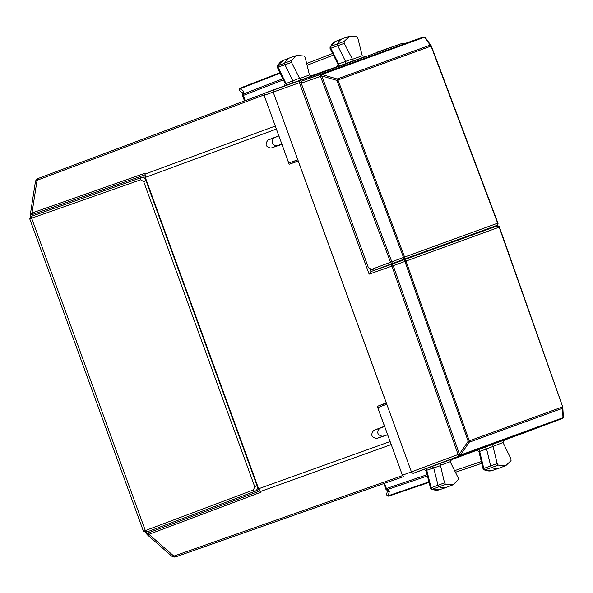 <?xml version="1.0" encoding="UTF-8"?>
<svg xmlns="http://www.w3.org/2000/svg" width="593" height="593" viewBox="0 0 593 593"><rect width="100%" height="100%" fill="white"/><g stroke="black" fill="none" stroke-linecap="round" stroke-linejoin="round"><path stroke-width="0.89" d="M371.448 269.43L390.528 262.262L320.502 76.438A1.816 0.689 -59.5 0 1 322.006 74.533L321.769 75.941L391.817 261.795L403.522 257.451L336.898 80.396L337.958 79.988A1.816 1.52 -110 0 0 337.128 78.988L336.898 80.396L321.769 75.941L320.457 76.415A1.816 0.986 -109.4 0 1 320.776 74.362L423.276 37.055L301.555 81.13L301.237 83.183L368.401 267.702L371.448 269.43L374.457 270.252L382.077 267.599M301.555 81.13L320.776 74.362A1.816 1.52 70 0 1 321.962 74.51L337.128 78.988L430.221 45.105A1.816 1.52 70 0 1 431.052 46.106L431.304 46.032A1.816 1.438 -35.9 0 0 431.118 45.617A1.816 1.816 0 0 1 431.333 46.017L497.935 223.087A1.816 1.816 0 0 1 496.904 225.392A1.816 1.786 -111.8 0 1 496.86 225.407L403.796 259.282L403.522 257.451L404.589 257.058A1.816 1.52 70 0 1 403.796 259.282L374.457 270.252M424.833 37.218A1.816 0.712 120.8 0 0 424.818 37.211A1.816 0.712 120.8 0 0 424.469 37.203L430.221 45.105A1.816 1.438 -35.9 0 1 431.111 45.602L425.396 37.722A1.816 1.816 0 0 0 424.855 37.233A1.816 0.712 -59.2 0 1 424.981 37.374M404.285 43.741L423.283 37.055A1.816 1.016 -109.4 0 1 423.298 37.048A1.816 1.016 -109.4 0 1 423.283 37.055A1.816 1.816 0 0 1 424.818 37.211L424.855 37.233A1.816 0.712 -59.2 0 0 424.506 37.226L425.589 38.152M337.958 79.988L404.589 257.058L497.653 223.183L431.052 46.106L337.958 79.988M382.033 267.473L483.829 230.299L483.91 230.699M399.096 261.135L399.171 261.543M257.473 485.571L257.058 485.719C257.785 488.373 257.132 490.226 255.086 491.271L146.197 532.225L256.962 490.589L258.733 489.01M146.693 532.047L143.454 531.284L29.739 218.854L31.244 216.363L142.846 177.062L145.218 177.137M30.777 216.541L30.473 213.814L32 212.998L37.062 180.279L264.018 94.976M31.651 214.748L32.867 214.332L32 212.998L145.04 173.2L145.315 177.411L258.63 488.743L261.128 492.138L148.954 534.315L173.86 556.123A4.544 2.683 131.2 0 1 171.459 555.908A4.544 4.544 0 0 0 175.965 556.775A4.544 2.513 -109.4 0 1 173.86 556.123L402.551 475.586M35.365 181.984A4.544 2.683 8.8 0 1 37.062 180.279A4.544 2.513 -110.6 0 1 38.256 178.426A4.544 2.513 -110.6 0 1 38.271 178.426L264.167 93.516L38.256 178.426A4.544 4.544 0 0 0 35.365 181.984L30.451 213.754C30.265 214.888 31.073 215.081 32.86 214.332L144.84 174.913L32.86 214.332M278.903 135.945L273.988 137.858C270.704 142.098 271.69 144.796 276.931 145.937L281.92 144.24M298.264 160.992L295.129 162.059L294.706 160.903M383.678 405.353L383.263 404.196L386.347 403.003M384.598 426.337L379.683 428.25C376.399 432.49 377.385 435.188 382.626 436.329L387.614 434.632M384.672 426.53L379.179 428.502M281.853 144.047L276.375 146.071M145.73 532.388L147.264 534.671L148.954 534.315A0.912 0.519 69.4 0 1 148.502 533.426A0.912 0.519 69.4 0 1 148.754 532.736L259.875 490.952L148.754 532.736C146.894 533.315 146.404 533.982 147.272 534.73L171.459 555.908M390.446 442.415L387.614 434.773L376.637 438.509C371.396 437.367 370.417 434.669 373.694 430.429L379.683 428.25M276.071 128.17L278.806 135.841L267.999 140.03C264.723 144.277 265.701 146.975 270.942 148.117L281.92 144.381L289.147 164.239L298.257 161.14L386.251 402.892L377.274 406.375L384.501 426.234L373.694 430.429M377.274 406.375L383.263 404.196M295.129 162.059L289.147 164.239M414.307 255.598L468.915 235.725M349.625 36.225L356.778 36.722L357.861 38.256L362.241 55.757L365.199 56.609L353.309 60.938L344.236 43.356L344.059 41.48L349.625 36.225L343.154 38.426A27.271 14.988 70 0 0 342.836 38.545A27.271 14.988 70 0 0 337.565 43.712A1.816 1.001 70 0 0 337.751 45.75L345.519 61.361L345.341 63.747L310.799 75.993M330.034 46.929L330.664 46.365A1.66 0.912 70 0 0 330.835 48.233L344.236 43.356M277.546 67.239L285.003 64.8A1.816 1.001 -110 0 1 284.833 62.769A27.271 14.988 -110 0 1 290.021 57.766A27.271 14.988 -110 0 1 290.34 57.647L296.811 55.445L291.326 60.545L291.489 62.413L285.003 64.8L292.712 80.604L292.527 82.968L273.455 89.914L273.136 91.959L411.475 472.035L413.032 473.399L432.104 466.461L433.765 468.151L438.019 485.215A1.816 1.001 70 0 0 439.191 486.875A27.271 14.988 70 0 0 446.381 487.379A27.271 14.988 70 0 0 446.707 487.261L453.074 484.785L445.602 484.407L444.528 482.872L431.126 487.757A1.66 0.912 70 0 0 432.201 489.277L445.602 484.407M291.489 62.413L300.495 80.159L312.385 75.837L309.427 74.977L305.202 57.565L304.127 56.016L296.811 55.445M242.774 93.019L240.143 91.189A1.816 1.482 -55.2 0 1 240.046 88.742L280.104 73.198M242.5 94.791L243.612 91.226L243.16 94.117A1.816 1.075 -171.2 0 0 242.5 94.791A1.816 1.816 0 0 0 242.589 95.688L244.494 100.906M337.098 66.853L338.003 64.378L330.049 48.389L330.064 46.884M330.279 48.166L330.835 48.233L338.655 63.94L338.388 64.459M484.007 469.952L484.844 469.982A1.66 0.912 -110 0 1 483.784 468.44L490.678 465.898L486.586 448.953L484.926 447.233L450.591 460.057M505.896 465.564L499.521 468.033A27.271 14.988 -110 0 1 499.195 468.151A27.271 14.988 -110 0 1 491.842 467.58A1.816 1.001 -110 0 1 490.678 465.898L497.179 463.563L498.253 465.112L505.896 465.564L511.055 460.591L510.892 458.723L503.005 442.497L486.586 448.953L479.67 451.392L479.137 451.162M387.533 490.737L386.695 493.836A1.816 1.482 15.2 0 0 388.193 495.77L428.872 481.931M484.058 469.975L483.073 468.833L478.892 451.473L476.609 450.154M483.399 468.848L483.784 468.44L479.67 451.392A1.816 1.03 70.6 0 0 478.329 449.65M285.9 85.377A1.816 1.03 69.4 0 0 285.848 83.183L278.087 67.283A1.66 0.912 -110 0 1 277.932 65.43A27.115 14.899 -110 0 1 283.091 60.456L290.021 57.766M382.055 267.532L370.87 271.601L392.247 264.07L393.211 265.657L459.382 454.06L460.464 455.009A1.816 0.704 -159.5 0 1 458.092 454.49L458.085 454.52A1.816 0.986 69.4 0 0 459.642 455.884L562.157 418.576A1.816 1.016 -110.6 0 1 562.164 418.569A1.816 1.016 -110.6 0 1 562.157 418.576L504.057 440.273M386.769 404.159L377.793 407.636L402.395 475.23L458.085 454.52A1.816 0.704 -159.5 0 0 460.457 455.039L469.248 442.2L469.241 440.873L405.997 261.083L391.929 266.116L458.092 454.49L459.382 454.06L468.166 441.251L404.923 261.476L403.959 259.89A1.816 1.52 70 0 1 405.997 261.083L499.165 227.171L562.675 406.85M563.254 417.287A1.816 0.719 -159.8 0 1 563.239 417.472A1.816 0.719 -159.8 0 1 562.979 417.694L562.438 406.954L468.166 441.251L469.248 442.2L562.438 408.288A1.816 1.453 -3.3 0 0 562.809 407.324L562.809 407.324A1.816 1.453 -3.3 0 0 562.683 406.857M338.736 66.134A1.816 1.03 69.4 0 0 338.655 63.94L352.042 59.055M282.809 78.728L243.16 94.117A1.816 1.023 68.8 0 0 243.338 95.421L242.871 95.592M277.309 65.986L291.326 60.545M444.528 482.872L440.013 463.489L451.903 459.16L450.191 461.717L458.144 477.773L458.322 479.648L453.074 484.785M388.052 491.189L389.327 491.582L387.125 489.655A1.816 1.075 -48.8 0 1 386.184 489.559L388.044 491.189M431.363 489.255L432.201 489.277A27.115 14.899 70 0 0 439.346 489.774L446.381 487.379M427.071 474.711L385.954 488.706M284.418 86.007L285.189 83.613L277.146 66.927L277.331 65.942L283.091 60.456M423.943 469.345L426.07 470.686L430.666 488.676L431.415 489.277L439.346 489.774M430.74 488.135L431.126 487.757L426.849 470.59A1.816 1.03 70.6 0 0 425.485 468.87M497.179 463.563L493.072 446.522M563.239 417.472L563.231 417.494A1.816 1.816 0 0 1 562.164 418.569A1.816 1.52 70 0 0 562.972 417.724L562.979 417.694A1.816 1.453 176.7 0 0 563.35 416.738L563.35 416.738A1.816 1.816 0 0 1 563.239 417.472A1.816 0.719 -159.8 0 1 563.231 417.494A1.816 0.719 -159.8 0 1 562.972 417.724L460.457 455.039A1.816 1.52 70 0 1 459.642 455.884L413.032 473.399M299.243 78.306L285.567 83.687M440.251 465.72L426.315 470.39M499.41 227.082L497.127 225.977A1.816 1.52 70 0 1 499.165 227.171L499.165 227.171M563.35 416.738L562.809 407.324A1.816 1.816 0 0 0 562.713 406.842L499.447 227.075A1.816 1.816 0 0 0 497.171 225.97L392.247 264.07A1.816 0.986 70.6 0 0 391.929 266.116L369.128 274.151L370.87 271.601M291.296 83.457L306.522 78.098L291.341 83.569M376.74 52.362L391.966 47.003L376.785 52.473M377.496 52.043L402.506 43.245A1.816 1.52 70 0 1 404.167 43.786M503.005 442.497L504.717 439.939L492.827 444.268L492.961 446.151M430.852 466.876L445.958 461.198L430.807 466.765M297.842 159.836L288.732 162.942L264.13 95.347L264.448 93.294L299.761 80.648A1.816 1.52 70 0 1 301.429 81.197M402.395 475.23L403.959 476.594M399.148 261.454L401.083 260.416M470.427 235.517L469.026 236.036M401.15 260.594L414.425 255.917M516.295 435.773L531.395 430.095L516.251 435.662M470.323 235.213L483.895 230.64M399.156 261.491L375.71 269.837M497.653 223.183L497.653 223.183A1.816 1.52 -110 0 1 496.86 225.407L494.569 226.326A1.816 1.016 -110.6 0 1 494.569 226.326L494.651 226.296M494.821 226.741A1.816 1.779 71.8 0 0 494.74 226.763L494.747 226.763A1.816 1.016 70.6 0 0 494.74 226.763L497.127 225.977M353.131 60.909L317.07 74.036M423.276 37.055A1.816 1.52 70 0 1 424.469 37.203L321.962 74.51A1.816 0.689 -59.5 0 0 320.457 76.415L301.237 83.183M390.528 262.262L391.817 261.795A1.816 0.385 69.6 0 1 392.092 263.626A1.816 0.986 69.4 0 1 390.528 262.262M497.905 223.094A1.816 1.786 -111.8 0 1 496.904 225.392L494.606 226.311A1.816 1.816 0 0 1 494.577 226.326L483.844 230.358L494.577 226.326M144.158 531.031L145.337 530.572L31.637 218.18L140.63 179.805L143.669 181.599L146.048 180.732L257.058 485.719L254.679 486.586L253.5 489.914A1.816 1.016 69.4 0 0 255.086 491.271L256.962 490.589M30.443 218.595L31.637 218.18A1.816 1.016 70.6 0 1 31.978 216.126L142.846 177.062M146.464 180.583L146.048 180.732C144.907 178.234 143.217 177.233 140.971 177.744L140.63 179.805M146.923 531.936L145.337 530.572L253.5 489.914M254.679 486.586L143.669 181.599M147.561 533.196L148.754 532.736M260.416 491.515L391.862 444.32M258.63 488.743L390.075 441.548M145.315 177.411L276.345 129.066M144.9 174.134L275.3 126.035M376.637 438.509L382.626 436.329M270.942 148.117L276.931 145.937M273.988 137.858L267.999 140.03M175.973 556.768A4.544 2.513 -109.4 0 1 175.965 556.775L403.596 476.609L175.973 556.768M330.049 46.899L335.905 41.228A27.115 14.899 70 0 0 330.664 46.365L344.059 41.48M240.15 91.196A1.816 1.816 0 0 1 240.528 88.001L279.881 72.731L240.536 88.001A1.816 1.023 68.8 0 0 240.528 88.001A1.816 1.023 68.8 0 0 240.046 88.742L243.612 91.226M499.195 468.151L492.16 470.545A27.115 14.899 -110 0 1 484.844 469.982L498.253 465.112M386.695 493.821A1.816 1.816 0 0 0 389.038 496.03L428.998 482.435L389.045 496.022A1.816 1.023 -108.8 0 1 389.038 496.03A1.816 1.023 -108.8 0 1 388.193 495.77L389.327 491.582M309.427 74.977L299.376 78.632M306.648 63.54L332.577 53.474L306.648 63.54M307.07 65.297L333.377 55.09M362.241 55.757L352.198 59.411M427.383 475.957L387.125 489.655A1.816 1.023 71.2 0 1 386.421 488.543L384.523 483.332M454.601 470.649L481.323 461.554M455.409 472.273L481.746 463.311L455.409 472.273M402.528 43.237L299.761 80.648L299.443 82.694L301.051 82.108M353.309 60.938L345.341 63.747M300.495 80.159L292.527 82.968M283.365 79.885L243.338 95.421L245.235 100.632M450.191 461.717L440.139 465.379M264.13 95.347L299.443 82.694L369.128 274.151M369.721 268.451L370.862 271.601M492.827 444.268L484.926 447.233M440.013 463.489L432.104 466.461M483.888 230.588L494.74 226.763A1.816 1.816 0 0 1 494.777 226.756L497.171 225.97M335.905 41.228L342.836 38.545M383.775 483.591L385.672 488.81A1.816 1.816 0 0 0 386.184 489.559M492.16 470.545L484.036 469.967M404.426 43.697A1.816 1.816 0 0 0 402.514 43.245L376.511 52.399M562.164 418.569L516.088 435.892M264.441 93.301L273.447 89.914"/></g></svg>
